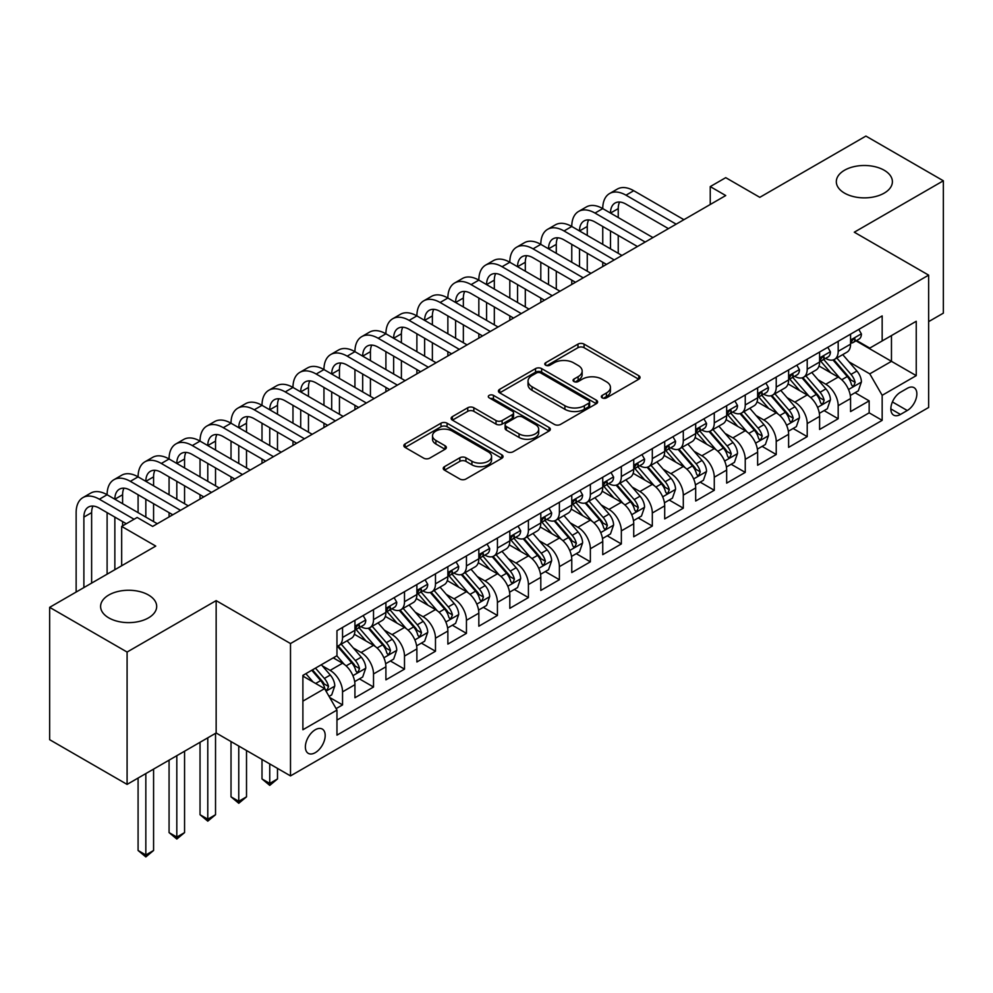 <?xml version="1.0" encoding="UTF-8"?>
<svg xmlns="http://www.w3.org/2000/svg" width="993" height="993" viewBox="0 0 993 993"><rect width="100%" height="100%" fill="white"/><g stroke="black" fill="none" stroke-linecap="round" stroke-linejoin="round"><path stroke-width="1.49" d="M602.217 397.87A3.016 1.738 0 0 0 606.475 397.87L638.784 379.214A4.295 2.482 0 0 0 640.038 377.464A4.295 2.482 0 0 0 638.784 375.702L584.058 344.112A4.295 2.482 0 0 0 577.976 344.112L545.666 362.755A3.016 1.738 0 0 0 544.785 363.984A3.016 1.738 0 0 0 545.666 365.213A3.016 1.738 0 0 0 549.923 365.213L554.106 362.805A13.765 7.944 0 0 1 573.557 362.805L578.125 365.436A13.765 7.944 0 0 1 582.159 371.059A13.765 7.944 0 0 1 578.125 376.67L573.942 379.09A3.016 1.738 0 0 0 573.06 380.319A3.016 1.738 0 0 0 573.942 381.548A3.016 1.738 0 0 0 578.199 381.548L582.382 379.127A13.765 7.944 0 0 1 601.845 379.127L606.4 381.759A13.765 7.944 0 0 1 610.434 387.382A13.765 7.944 0 0 1 606.4 393.005L602.217 395.413A3.016 1.738 0 0 0 601.336 396.641A3.016 1.738 0 0 0 602.217 397.87L602.217 395.413M148.466 594.993A28.04 16.186 0 0 0 117.919 591.493A28.04 16.186 0 0 0 100.603 606.438A28.04 16.186 0 0 0 108.82 617.894A28.04 16.186 0 0 0 139.368 621.395A28.04 16.186 0 0 0 156.683 606.438A28.04 16.186 0 0 0 148.466 594.993M884.18 170.237A28.04 16.186 0 0 0 853.632 166.725A28.04 16.186 0 0 0 836.317 181.682A28.04 16.186 0 0 0 844.534 193.126A28.04 16.186 0 0 0 875.081 196.639A28.04 16.186 0 0 0 892.397 181.682A28.04 16.186 0 0 0 884.18 170.237M315.277 752.657A14.014 8.093 120 0 0 324.438 740.294A14.014 8.093 120 0 0 322.291 729.061A14.014 8.093 120 0 0 315.277 729.756A14.014 8.093 120 0 0 306.129 742.119A14.014 8.093 120 0 0 308.277 753.352A14.014 8.093 120 0 0 315.277 752.657M444.492 466.648A4.295 2.482 0 0 0 443.226 468.398A4.295 2.482 0 0 0 444.492 470.148L459.846 479.023A4.295 2.482 0 0 0 465.928 479.023L501.8 458.307A4.295 2.482 0 0 0 503.066 456.544A4.295 2.482 0 0 0 501.8 454.794L447.073 423.192A4.295 2.482 0 0 0 440.991 423.192L405.107 443.908A4.295 2.482 0 0 0 403.853 445.658A4.295 2.482 0 0 0 405.107 447.421L423.663 458.133A4.295 2.482 0 0 0 429.746 458.133L445.1 449.258A4.295 2.482 0 0 0 446.353 447.508A4.295 2.482 0 0 0 445.1 445.758L435.902 440.445A11.506 6.641 0 0 1 432.526 435.741A11.506 6.641 0 0 1 439.626 429.609A11.506 6.641 0 0 1 452.163 431.049L488.196 451.852A11.506 6.641 0 0 1 491.56 456.544A11.506 6.641 0 0 1 484.46 462.688A11.506 6.641 0 0 1 471.923 461.249L465.928 457.773A4.295 2.482 0 0 0 459.846 457.773L444.492 466.648L444.492 470.148M928.641 321.633L943.35 313.143L943.35 180.788L865.908 136.078L759.806 197.334L725.734 177.66L710.243 186.597L725.734 195.547L152.649 526.414L137.158 517.465L121.667 526.414L121.667 565.762M127.092 652.053L127.092 784.396L216.151 732.983L216.151 600.628L127.092 652.053L49.65 607.344L155.752 546.088L121.667 526.414M216.151 600.628L290.502 643.551L928.641 275.135L928.641 407.478L290.502 775.905L290.502 643.551M943.35 180.788L854.29 232.201L928.641 275.135M554.404 424.421A4.295 2.482 0 0 0 560.486 424.421L596.371 403.704A4.295 2.482 0 0 0 597.625 401.954A4.295 2.482 0 0 0 596.371 400.191L541.632 368.602A4.295 2.482 0 0 0 535.55 368.602L499.678 389.318A4.295 2.482 0 0 0 498.412 391.068A4.295 2.482 0 0 0 499.678 392.818L554.404 424.421M490.393 398.516A3.016 1.738 0 0 1 493.447 398.95L493.447 395.363L549.079 427.499A4.295 2.482 0 0 1 550.345 429.249A4.295 2.482 0 0 1 549.079 431.012L513.207 451.716A4.295 2.482 0 0 1 507.125 451.716L452.398 420.126L452.398 416.613A4.295 2.482 0 0 0 451.132 418.363A4.295 2.482 0 0 0 452.398 420.126M452.398 416.613L467.753 407.751A4.295 2.482 0 0 1 473.835 407.751L496.028 420.56A4.295 2.482 0 0 0 502.11 420.56L512.289 414.677A4.295 2.482 0 0 0 513.555 412.927A4.295 2.482 0 0 0 512.289 411.164L489.189 397.821A3.016 1.738 0 0 1 488.308 396.592A3.016 1.738 0 0 1 490.157 394.991A3.016 1.738 0 0 1 493.447 395.363M127.092 784.396L49.65 739.686L49.65 607.344M336.118 708.617L342.548 704.906L329.688 697.483M322.377 665.893L330.148 670.387A17.526 10.116 60 0 1 342.548 691.848L354.935 684.686L354.935 697.744L373.517 687.019L359.429 678.877M353.347 648.007L361.129 652.5A17.526 10.116 60 0 1 373.517 673.962L385.905 666.8L385.905 679.857L404.499 669.133L390.398 660.99M384.328 630.121L392.111 634.614A17.526 10.116 60 0 1 404.499 656.075L416.886 648.925L416.886 661.971L435.48 651.247L421.38 643.104M415.31 612.234L423.08 616.727A17.526 10.116 60 0 1 435.48 638.189L447.868 631.039L447.868 644.097L466.449 633.36L452.361 625.23M446.279 594.348L454.062 598.841A17.526 10.116 60 0 1 466.449 620.302L478.837 613.153L478.837 626.211L497.431 615.474L483.33 607.344M477.261 576.474L485.043 580.955A17.526 10.116 60 0 1 497.431 602.416L509.819 595.266L509.819 608.324L528.413 597.587L514.312 589.457M508.242 558.587L516.012 563.068A17.526 10.116 60 0 1 528.413 584.542L540.8 577.38L540.8 590.438L559.382 579.713L545.294 571.571M539.211 540.701L546.994 545.194A17.526 10.116 60 0 1 559.382 566.655L571.769 559.493L571.769 572.551L590.363 561.827L576.263 553.684M570.193 522.814L577.976 527.308A17.526 10.116 60 0 1 590.363 548.769L602.751 541.607L602.751 554.665L621.345 543.941L607.244 535.798M601.175 504.928L608.945 509.421A17.526 10.116 60 0 1 621.345 530.883L633.733 523.733L633.733 536.779L652.314 526.054L638.226 517.912M632.144 487.042L639.926 491.535A17.526 10.116 60 0 1 652.314 512.996L664.702 505.847L664.702 518.905L683.296 508.168L669.195 500.025M663.125 469.155L670.908 473.649A17.526 10.116 60 0 1 683.296 495.11L695.683 487.96L695.683 501.018L714.277 490.281L700.177 482.151M694.107 451.281L701.877 455.762A17.526 10.116 60 0 1 714.277 477.223L726.665 470.074L726.665 483.132L745.246 472.395L731.158 464.265M725.076 433.395L732.859 437.876A17.526 10.116 60 0 1 745.246 459.349L757.634 452.187L757.634 465.245L776.228 454.509L762.127 446.378M756.058 415.508L763.84 420.002A17.526 10.116 60 0 1 776.228 441.463L788.616 434.301L788.616 447.359L807.21 436.635L793.109 428.492M787.039 397.622L794.81 402.115A17.526 10.116 60 0 1 807.21 423.577L819.597 416.415L819.597 429.472L838.179 418.748L838.179 405.69A17.526 10.116 -120 0 0 825.791 384.229L818.009 379.736M824.091 410.606L838.179 418.748M354.935 684.686A17.526 10.116 -120 0 0 342.548 663.225L333.251 657.862M385.905 666.8A17.526 10.116 -120 0 0 373.517 645.338L354.364 634.279M416.886 648.925A17.526 10.116 -120 0 0 404.499 627.464L385.334 616.405M447.868 631.039A17.526 10.116 -120 0 0 435.48 609.578L416.315 598.518M478.837 613.153A17.526 10.116 -120 0 0 466.449 591.691L447.297 580.632M509.819 595.266A17.526 10.116 -120 0 0 497.431 573.805L478.266 562.746M540.8 577.38A17.526 10.116 -120 0 0 528.413 555.919L509.248 544.859M571.769 559.493A17.526 10.116 -120 0 0 559.382 538.032L540.229 526.973M602.751 541.607A17.526 10.116 -120 0 0 590.363 520.146L571.198 509.086M633.733 523.733A17.526 10.116 -120 0 0 621.345 502.272L602.18 491.2M664.702 505.847A17.526 10.116 -120 0 0 652.314 484.385L633.162 473.326M695.683 487.96A17.526 10.116 -120 0 0 683.296 466.499L664.131 455.439M726.665 470.074A17.526 10.116 -120 0 0 714.277 448.613L695.112 437.553M757.634 452.187A17.526 10.116 -120 0 0 745.246 430.726L726.094 419.667M788.616 434.301A17.526 10.116 -120 0 0 776.228 412.84L757.063 401.78M819.597 416.415A17.526 10.116 -120 0 0 807.21 394.953L788.045 383.894M907.267 388.337L900.452 392.272A13.579 7.845 120 0 0 891.577 404.238A13.579 7.845 120 0 0 893.65 415.124A13.579 7.845 120 0 0 900.452 414.453L907.267 410.519A13.579 7.845 120 0 0 916.129 398.553A13.579 7.845 120 0 0 914.056 387.667A13.579 7.845 120 0 0 907.267 388.337M302.89 701.145L324.574 688.621L336.962 710.082L336.962 735.13L882.169 420.349L882.169 395.313L869.781 373.852L848.99 361.849M336.962 710.082L302.89 729.756L302.89 675.389L336.962 655.715L336.962 630.679L882.169 315.911L882.169 340.947L916.241 321.273L916.241 375.639L882.169 395.313M360.968 626.645L361.129 626.744A17.526 10.116 60 0 0 369.892 627.613L382.28 620.451A17.526 10.116 -120 0 0 385.905 612.433L385.905 602.416M391.95 608.771L392.111 608.858A17.526 10.116 60 0 0 400.862 609.727L413.262 602.577A17.526 10.116 -120 0 0 416.886 594.546L416.886 584.529M422.919 590.885L423.08 590.972A17.526 10.116 60 0 0 431.843 591.84L444.231 584.691A17.526 10.116 -120 0 0 447.868 576.66L447.868 566.655M453.9 572.998L454.062 573.085A17.526 10.116 60 0 0 462.825 573.954L475.213 566.804A17.526 10.116 -120 0 0 478.837 558.786L478.837 548.769M484.882 555.112L485.043 555.199A17.526 10.116 60 0 0 493.794 556.068L506.194 548.918A17.526 10.116 -120 0 0 509.819 540.9L509.819 530.883M515.851 537.225L516.012 537.325A17.526 10.116 60 0 0 524.776 538.194L537.163 531.032A17.526 10.116 -120 0 0 540.8 523.013L540.8 512.996M546.833 519.339L546.994 519.438A17.526 10.116 60 0 0 555.757 520.307L568.145 513.145A17.526 10.116 -120 0 0 571.769 505.127L571.769 495.11M577.814 501.453L577.976 501.552A17.526 10.116 60 0 0 586.726 502.421L599.127 495.259A17.526 10.116 -120 0 0 602.751 487.24L602.751 477.223M608.783 483.566L608.945 483.665A17.526 10.116 60 0 0 617.708 484.534L630.096 477.385A17.526 10.116 -120 0 0 633.733 469.354L633.733 459.337M639.765 465.692L639.926 465.779A17.526 10.116 60 0 0 648.69 466.648L661.077 459.498A17.526 10.116 -120 0 0 664.702 451.467L664.702 441.463M670.747 447.806L670.908 447.893A17.526 10.116 60 0 0 679.659 448.762L692.059 441.612A17.526 10.116 -120 0 0 695.683 433.593L695.683 423.577M701.716 429.919L701.877 430.006A17.526 10.116 60 0 0 710.64 430.875L723.028 423.726A17.526 10.116 -120 0 0 726.665 415.707L726.665 405.69M732.697 412.033L732.859 412.132A17.526 10.116 60 0 0 741.622 413.001L754.01 405.839A17.526 10.116 -120 0 0 757.634 397.821L757.634 387.804M763.679 394.147L763.84 394.246A17.526 10.116 60 0 0 772.591 395.115L784.991 387.953A17.526 10.116 -120 0 0 788.616 379.934L788.616 369.917M794.648 376.26L794.81 376.359A17.526 10.116 60 0 0 803.573 377.228L815.961 370.066A17.526 10.116 -120 0 0 819.597 362.048L819.597 352.031M336.962 720.099L869.16 412.84L869.16 400.862L850.567 411.586L850.567 398.541A17.526 10.116 -120 0 0 838.179 377.079L819.026 366.007M825.63 358.374L825.791 358.473A17.526 10.116 -120 0 0 834.554 359.342A17.526 10.116 -120 0 0 838.179 351.323L838.179 341.307M834.554 359.342L846.942 352.192A17.526 10.116 -120 0 0 850.567 344.161L850.567 334.144M342.548 627.464L342.548 637.469A17.526 10.116 60 0 1 338.911 645.5A17.526 10.116 60 0 1 336.962 646.207M338.911 645.5L351.299 638.338A17.526 10.116 -120 0 0 354.935 630.319L354.935 620.302M373.517 609.578L373.517 619.595A17.526 10.116 60 0 1 369.892 627.613M404.499 591.691L404.499 601.708A17.526 10.116 60 0 1 400.862 609.727M435.48 573.805L435.48 583.822A17.526 10.116 60 0 1 431.843 591.84M466.449 555.919L466.449 565.936A17.526 10.116 60 0 1 462.825 573.954M497.431 538.032L497.431 548.049A17.526 10.116 60 0 1 493.794 556.068M528.413 520.146L528.413 530.163A17.526 10.116 60 0 1 524.776 538.194M559.382 502.259L559.382 512.276A17.526 10.116 60 0 1 555.757 520.307M590.363 484.385L590.363 494.402A17.526 10.116 60 0 1 586.726 502.421M621.345 466.499L621.345 476.516A17.526 10.116 60 0 1 617.708 484.534M652.314 448.613L652.314 458.629A17.526 10.116 60 0 1 648.69 466.648M683.296 430.726L683.296 440.743A17.526 10.116 60 0 1 679.659 448.762M714.277 412.84L714.277 422.857A17.526 10.116 60 0 1 710.64 430.875M745.246 394.953L745.246 404.97A17.526 10.116 60 0 1 741.622 413.001M776.228 377.067L776.228 387.084A17.526 10.116 60 0 1 772.591 395.115M807.21 359.193L807.21 369.21A17.526 10.116 60 0 1 803.573 377.228M807.21 423.577L807.21 436.635M776.228 441.463L776.228 454.509M745.246 459.349L745.246 472.395M714.277 477.223L714.277 490.281M683.296 495.11L683.296 508.168M652.314 512.996L652.314 526.054M621.345 530.883L621.345 543.941M590.363 548.769L590.363 561.827M559.382 566.655L559.382 579.713M528.413 584.542L528.413 597.587M497.431 602.416L497.431 615.474M466.449 620.302L466.449 633.36M435.48 638.189L435.48 651.247M404.499 656.075L404.499 669.133M373.517 673.962L373.517 687.019M342.548 691.848L342.548 704.906M324.574 688.621L302.89 676.109M869.781 373.852L891.466 361.34L891.466 335.584L916.241 321.273M855.991 340.847L916.241 375.639M856.611 340.5L869.781 348.096L882.169 340.947M216.151 732.983L290.502 775.905M710.243 186.597L710.243 204.484M855.06 392.719L869.16 400.862M869.16 412.84L882.169 420.349M603.421 398.292L606.4 396.579A13.765 7.944 0 0 0 610.434 390.957L610.434 387.382M582.159 371.059L582.159 374.634A13.765 7.944 0 0 1 578.125 380.245L575.146 381.97M638.722 379.252L584.058 347.687A4.295 2.482 0 0 0 577.976 347.687L546.87 365.647M596.309 403.741L541.632 372.176A4.295 2.482 0 0 0 535.55 372.176L499.727 392.856M588.762 403.183A3.016 1.738 0 0 0 589.643 401.954A3.016 1.738 0 0 0 588.762 400.725L540.726 372.983A3.016 1.738 0 0 0 536.468 372.983L532.062 375.528A13.765 7.944 0 0 0 528.028 381.151A13.765 7.944 0 0 0 532.062 386.761L564.893 405.727A13.765 7.944 0 0 0 584.356 405.727L588.762 403.183L588.762 406.758A3.016 1.738 0 0 0 589.643 405.529L589.643 401.954M528.028 381.151L528.028 384.725A13.765 7.944 0 0 0 532.062 390.348L532.062 386.761M588.762 406.758L584.356 409.302A13.765 7.944 0 0 1 564.893 409.302L532.062 390.348M452.448 420.151L467.753 411.325L467.753 407.751M513.555 412.927L513.555 416.501A4.295 2.482 0 0 1 512.289 418.252L502.11 424.135A4.295 2.482 0 0 1 496.028 424.135L473.835 411.325A4.295 2.482 0 0 0 467.753 411.325M493.447 398.95L549.03 431.036M519.054 433.854A11.506 6.641 0 0 0 531.59 435.294A11.506 6.641 0 0 0 538.69 429.162A11.506 6.641 0 0 0 535.326 424.47L522.628 417.134A4.295 2.482 0 0 0 516.546 417.134L506.368 423.018A4.295 2.482 0 0 0 505.102 424.768A4.295 2.482 0 0 0 506.368 426.531L519.054 433.854L519.054 437.441A11.506 6.641 0 0 0 531.59 438.881A11.506 6.641 0 0 0 538.69 432.737L538.69 429.162M505.102 424.768L505.102 428.355A4.295 2.482 0 0 0 506.368 430.106L506.368 426.531M519.054 437.441L506.368 430.106M491.56 456.544L491.56 460.131A11.506 6.641 0 0 1 484.46 466.263A11.506 6.641 0 0 1 471.923 464.823L465.928 461.36A4.295 2.482 0 0 0 459.846 461.36L444.541 470.185M432.526 435.741L432.526 439.328A11.506 6.641 0 0 0 435.902 444.02L435.902 440.445M445.038 449.295L435.902 444.02M501.8 454.794L501.8 458.307L447.073 426.767A4.295 2.482 0 0 0 440.991 426.767L405.169 447.458M850.306 395.462L858.312 390.845L861.415 381.908A11.606 6.703 -120 0 0 856.897 370.997L842.734 354.613M839.904 378.209L823.731 359.478M830.694 372.747L821.31 361.886A27.816 16.062 -120 0 0 820.441 360.918M832.978 359.975L847.29 376.546A11.606 6.703 60 0 1 851.423 384.539L852.267 385.917L853.843 385.694L855.147 382.392A11.606 6.703 -120 0 0 851.001 374.398L836.851 358.014M833.81 359.702L849.201 377.514A5.908 3.413 60 0 1 850.691 379.822L855.147 382.392M858.784 329.415L861.415 333.971A11.606 6.703 60 0 1 859.007 339.109L853.124 342.511A11.606 6.703 -120 0 0 855.147 339.829L854.899 338.799M76.138 592.051L76.138 512.636A32.856 18.966 60 0 1 82.94 497.592L90.686 493.124A32.856 18.966 60 0 1 107.107 494.75A32.856 18.966 60 0 1 113.922 479.718L121.667 475.237A32.856 18.966 60 0 1 138.089 476.863A32.856 18.966 60 0 1 144.891 461.832L152.637 457.363A32.856 18.966 60 0 1 169.071 458.989A32.856 18.966 60 0 1 175.873 443.945L183.618 439.477A32.856 18.966 60 0 1 200.04 441.103A32.856 18.966 60 0 1 206.854 426.059L214.6 421.591A32.856 18.966 60 0 1 231.021 423.217A32.856 18.966 60 0 1 237.823 408.173L245.569 403.704A32.856 18.966 60 0 1 262.003 405.33A32.856 18.966 60 0 1 268.805 390.286L276.55 385.818A32.856 18.966 60 0 1 292.972 387.444A32.856 18.966 60 0 1 299.787 372.4L307.532 367.931A32.856 18.966 60 0 1 323.954 369.557A32.856 18.966 60 0 1 330.756 354.526L338.501 350.045A32.856 18.966 60 0 1 354.935 351.671A32.856 18.966 60 0 1 361.737 336.639L369.483 332.159A32.856 18.966 60 0 1 385.905 333.797A32.856 18.966 60 0 1 392.719 318.753L400.464 314.284A32.856 18.966 60 0 1 416.886 315.911A32.856 18.966 60 0 1 423.688 300.867L431.434 296.398A32.856 18.966 60 0 1 447.868 298.024A32.856 18.966 60 0 1 454.67 282.98L462.415 278.512A32.856 18.966 60 0 1 478.837 280.138A32.856 18.966 60 0 1 485.651 265.094L493.397 260.625A32.856 18.966 60 0 1 509.819 262.251A32.856 18.966 60 0 1 516.621 247.207L524.366 242.739A32.856 18.966 60 0 1 540.8 244.365A32.856 18.966 60 0 1 547.602 229.333L555.348 224.852A32.856 18.966 60 0 1 571.769 226.478A32.856 18.966 60 0 1 578.584 211.447L586.329 206.966A32.856 18.966 60 0 1 602.751 208.604A32.856 18.966 60 0 1 609.553 193.561L617.298 189.092A32.856 18.966 60 0 1 633.733 190.718L683.916 219.689M609.553 193.561A32.856 18.966 60 0 1 625.987 195.187L676.171 224.157M850.964 343.044L851.001 343.044A11.606 6.703 -120 0 0 853.124 342.511M853.645 338.961L855.147 339.829C854.414 338.079 853.173 338.799 851.423 341.977A11.606 6.703 60 0 1 850.567 343.628M668.426 228.626L625.987 204.124A21.908 12.648 -120 0 0 615.039 203.044A21.908 12.648 -120 0 0 610.496 213.073L618.242 208.604L618.242 217.541M619.607 202.038A21.908 12.648 -120 0 0 618.242 208.604M610.496 230.959L610.496 248.846M618.242 235.428L618.242 253.314M602.751 266.546L602.751 262.251M602.751 244.365L602.751 226.478M819.337 413.349L827.343 408.731L830.433 399.782A11.606 6.703 -120 0 0 825.915 388.884L811.765 372.499M808.923 396.095L792.749 377.365M799.725 390.634L790.329 379.773A27.816 16.062 -120 0 0 789.472 378.805M801.996 377.861L816.308 394.432A11.606 6.703 60 0 1 820.454 402.426L821.298 403.803L822.862 403.58L824.165 400.278A11.606 6.703 -120 0 0 820.032 392.285L805.882 375.9M802.84 377.588L818.22 395.4A5.908 3.413 60 0 1 819.709 397.709L824.165 400.278M788.355 431.235L796.361 426.618L799.464 417.668A11.606 6.703 -120 0 0 794.934 406.77L780.783 390.386M777.953 413.982L761.768 395.251M768.743 408.52L759.36 397.647A27.816 16.062 -120 0 0 758.491 396.679M771.015 395.735L785.339 412.318A11.606 6.703 60 0 1 789.472 420.312L790.316 421.69L791.893 421.466L793.196 418.165A11.606 6.703 -120 0 0 789.05 410.171L774.9 393.787M771.859 395.475L787.238 413.274A5.908 3.413 60 0 1 788.727 415.595L793.196 418.165M757.374 449.121L765.38 444.504L768.483 435.555A11.606 6.703 -120 0 0 763.965 424.656L749.802 408.272M746.972 431.856L730.798 413.138M737.762 426.407L728.378 415.533A27.816 16.062 -120 0 0 727.509 414.565M740.046 413.622L754.357 430.205A11.606 6.703 60 0 1 758.491 438.198L759.335 439.576L760.911 439.353L762.214 436.051A11.606 6.703 -120 0 0 758.069 428.057L743.918 411.661M740.877 413.349L756.269 431.161A5.908 3.413 60 0 1 757.758 433.482L762.214 436.051M726.404 467.008L734.41 462.378L737.501 453.441A11.606 6.703 -120 0 0 732.983 442.543L718.833 426.158M715.99 449.742L699.817 431.012M706.793 444.293L697.396 433.42A27.816 16.062 -120 0 0 696.54 432.451M709.064 431.508L723.376 448.079A11.606 6.703 60 0 1 727.521 456.085L728.365 457.463L729.929 457.239L731.233 453.938A11.606 6.703 -120 0 0 727.099 445.944L712.949 429.547M709.908 431.235L725.287 449.047A5.908 3.413 60 0 1 726.777 451.368L731.233 453.938M827.802 347.289L830.433 351.857A11.606 6.703 60 0 1 828.038 356.996L822.142 360.385A11.606 6.703 -120 0 0 824.165 357.716L823.929 356.686M578.584 211.447A32.856 18.966 60 0 1 595.006 213.073L602.751 208.604L652.935 237.575M595.006 213.073L645.189 242.044M819.982 360.931L820.032 360.931A11.606 6.703 -120 0 0 822.142 360.385M822.676 356.847L824.165 357.716C823.433 355.966 822.204 356.686 820.454 359.863A11.606 6.703 60 0 1 819.597 361.514M637.444 246.512L595.006 222.01A21.908 12.648 -120 0 0 584.058 220.93A21.908 12.648 -120 0 0 579.515 230.959L587.26 226.478L587.26 235.428M588.638 219.912A21.908 12.648 -120 0 0 587.26 226.478M579.515 248.846L579.515 266.72M587.26 253.314L587.26 271.201M571.769 284.432L571.769 280.138M571.769 262.251L571.769 244.365M796.82 365.176L799.464 369.744A11.606 6.703 60 0 1 797.056 374.87L791.173 378.271A11.606 6.703 -120 0 0 793.196 375.602L792.948 374.572M547.602 229.333A32.856 18.966 60 0 1 564.036 230.959L571.769 226.478L621.953 255.462M564.036 230.959L614.22 259.93M789.001 378.817L789.05 378.817A11.606 6.703 -120 0 0 791.173 378.271M791.694 374.733L793.196 375.602C792.464 373.852 791.222 374.572 789.472 377.75A11.606 6.703 60 0 1 788.616 379.4M606.475 264.399L564.036 239.896A21.908 12.648 -120 0 0 553.076 238.816A21.908 12.648 -120 0 0 548.546 248.846L556.291 244.365L556.291 253.314M557.656 237.799A21.908 12.648 -120 0 0 556.291 244.365M548.546 266.72L548.546 284.606M556.291 271.201L556.291 289.075M540.8 302.319L540.8 298.024M540.8 280.138L540.8 262.251M765.851 383.062L768.483 387.63A11.606 6.703 60 0 1 766.075 392.756L760.191 396.157A11.606 6.703 -120 0 0 762.214 393.489L761.966 392.458M516.621 247.207A32.856 18.966 60 0 1 533.055 248.846L540.8 244.365L590.984 273.336M533.055 248.846L583.239 277.817M758.031 396.704L758.069 396.704A11.606 6.703 -120 0 0 760.191 396.157M760.712 392.62L762.214 393.489C761.482 391.739 760.241 392.446 758.491 395.636A11.606 6.703 60 0 1 757.634 397.287M575.493 282.285L533.055 257.783A21.908 12.648 -120 0 0 522.107 256.703A21.908 12.648 -120 0 0 517.564 266.72L525.309 262.251L525.309 271.201M526.675 255.685A21.908 12.648 -120 0 0 525.309 262.251M517.564 284.606L517.564 302.493M525.309 289.075L525.309 306.961M509.819 320.205L509.819 315.911M509.819 298.024L509.819 280.138M734.87 400.949L737.501 405.504A11.606 6.703 60 0 1 735.105 410.643L729.21 414.044A11.606 6.703 -120 0 0 731.233 411.375L730.997 410.345M485.651 265.094A32.856 18.966 60 0 1 502.073 266.72L509.819 262.251L560.002 291.222M502.073 266.72L552.257 295.703M727.05 414.59L727.099 414.59A11.606 6.703 -120 0 0 729.21 414.044M729.731 410.506L731.233 411.375C730.5 409.625 729.272 410.332 727.521 413.51A11.606 6.703 60 0 1 726.665 415.173M544.512 300.171L502.073 275.669A21.908 12.648 -120 0 0 491.125 274.577A21.908 12.648 -120 0 0 486.582 284.606L494.328 280.138L494.328 289.075M495.706 273.572A21.908 12.648 -120 0 0 494.328 280.138M486.582 302.493L486.582 320.379M494.328 306.961L494.328 324.848M478.837 338.079L478.837 333.797M478.837 315.911L478.837 298.024M695.423 484.894L703.429 480.264L706.532 471.327A11.606 6.703 -120 0 0 702.001 460.429L687.851 444.032M685.021 467.629L668.835 448.898M675.811 462.179L666.427 451.306A27.816 16.062 -120 0 0 665.558 450.338M678.082 449.395L692.406 465.965A11.606 6.703 60 0 1 696.54 473.971L697.384 475.337L698.96 475.126L700.264 471.824A11.606 6.703 -120 0 0 696.118 463.818L681.968 447.433M678.927 449.121L694.306 466.933A5.908 3.413 60 0 1 695.795 469.242L700.264 471.824M703.888 418.835L706.532 423.39A11.606 6.703 60 0 1 704.124 428.529L698.24 431.93A11.606 6.703 -120 0 0 700.264 429.249L700.015 428.219M454.67 282.98A32.856 18.966 60 0 1 471.104 284.606L478.837 280.138L529.021 309.108M471.104 284.606L521.288 313.577M696.068 432.476L696.118 432.476A11.606 6.703 -120 0 0 698.24 431.93M698.762 428.393L700.264 429.249C699.531 427.511 698.29 428.219 696.54 431.396A11.606 6.703 60 0 1 695.683 433.047M513.542 318.058L471.104 293.556A21.908 12.648 -120 0 0 460.144 292.463A21.908 12.648 -120 0 0 455.613 302.493L463.359 298.024L463.359 306.961M464.724 291.458A21.908 12.648 -120 0 0 463.359 298.024M455.613 320.379L455.613 338.265M463.359 324.848L463.359 342.734M447.868 355.966L447.868 351.671M447.868 333.797L447.868 315.911M664.441 502.781L672.447 498.151L675.55 489.214A11.606 6.703 -120 0 0 671.032 478.316L656.87 461.919M654.039 485.515L637.866 466.784M644.829 480.066L635.446 469.192A27.816 16.062 -120 0 0 634.577 468.224M647.113 467.281L661.425 483.852A11.606 6.703 60 0 1 665.558 491.845L666.402 493.223L667.979 493.012L669.282 489.71A11.606 6.703 -120 0 0 665.136 481.704L650.986 465.32M647.945 467.008L663.336 484.82A5.908 3.413 60 0 1 664.826 487.129L669.282 489.71M672.919 436.721L675.55 441.277A11.606 6.703 60 0 1 673.142 446.416L667.259 449.817A11.606 6.703 -120 0 0 669.282 447.135L669.034 446.105M423.688 300.867A32.856 18.966 60 0 1 440.122 302.493L447.868 298.024L498.052 326.995M440.122 302.493L490.306 331.463M665.099 450.363L665.136 450.363A11.606 6.703 -120 0 0 667.259 449.817M667.78 446.279L669.282 447.135C668.55 445.385 667.308 446.105 665.558 449.283A11.606 6.703 60 0 1 664.702 450.934M482.561 335.932L440.122 311.442A21.908 12.648 -120 0 0 429.175 310.35A21.908 12.648 -120 0 0 424.632 320.379L432.377 315.911L432.377 324.848M433.742 309.344A21.908 12.648 -120 0 0 432.377 315.911M424.632 338.265L424.632 356.152M432.377 342.734L432.377 360.62M416.886 373.852L416.886 369.557M416.886 351.671L416.886 333.797M633.472 520.655L641.478 516.037L644.569 507.1A11.606 6.703 -120 0 0 640.051 496.19L625.9 479.805M623.058 503.401L606.884 484.671M613.86 497.94L604.464 487.079A27.816 16.062 -120 0 0 603.607 486.111M616.132 485.167L630.443 501.738A11.606 6.703 60 0 1 634.589 509.732L635.433 511.11L636.997 510.886L638.3 507.584A11.606 6.703 -120 0 0 634.167 499.591L620.017 483.206M616.976 484.894L632.355 502.706A5.908 3.413 60 0 1 633.844 505.015L638.3 507.584M641.937 454.608L644.569 459.163A11.606 6.703 60 0 1 642.173 464.302L636.277 467.703A11.606 6.703 -120 0 0 638.3 465.022L638.065 463.992M392.719 318.753A32.856 18.966 60 0 1 409.141 320.379L416.886 315.911L467.07 344.881M409.141 320.379L459.325 349.35M634.117 468.237L634.167 468.237A11.606 6.703 -120 0 0 636.277 467.703M636.798 464.153L638.3 465.022C637.568 463.272 636.339 463.992 634.589 467.169A11.606 6.703 60 0 1 633.733 468.82M451.579 353.818L409.141 329.316A21.908 12.648 -120 0 0 398.193 328.236A21.908 12.648 -120 0 0 393.65 338.265L401.395 333.797L401.395 342.734M402.773 327.231A21.908 12.648 -120 0 0 401.395 333.797M393.65 356.152L393.65 374.038M401.395 360.62L401.395 378.507M385.905 391.739L385.905 387.444M385.905 369.557L385.905 351.671M602.49 538.541L610.496 533.924L613.6 524.974A11.606 6.703 -120 0 0 609.069 514.076L594.919 497.692M592.089 521.288L575.903 502.557M582.879 515.826L573.495 504.965A27.816 16.062 -120 0 0 572.626 503.997M585.15 503.054L599.474 519.624A11.606 6.703 60 0 1 603.607 527.618L604.452 528.996L606.028 528.773L607.331 525.471A11.606 6.703 -120 0 0 603.185 517.477L589.035 501.093M585.994 502.781L601.373 520.593A5.908 3.413 60 0 1 602.863 522.901L607.331 525.471M610.956 472.482L613.6 477.05A11.606 6.703 60 0 1 611.191 482.188L605.308 485.577A11.606 6.703 -120 0 0 607.331 482.908L607.083 481.878M361.737 336.639A32.856 18.966 60 0 1 378.172 338.265L385.905 333.797L436.088 362.768M378.172 338.265L428.355 367.236M603.136 486.123L603.185 486.123A11.606 6.703 -120 0 0 605.308 485.577M605.829 482.039L607.331 482.908C606.599 481.158 605.358 481.878 603.607 485.056A11.606 6.703 60 0 1 602.751 486.707M420.61 371.705L378.172 347.202A21.908 12.648 -120 0 0 367.211 346.123A21.908 12.648 -120 0 0 362.681 356.152L370.426 351.671L370.426 360.62M371.792 345.105A21.908 12.648 -120 0 0 370.426 351.671M362.681 374.038L362.681 391.912M370.426 378.507L370.426 396.393M354.935 409.625L354.935 405.33M354.935 387.444L354.935 369.557M571.509 556.428L579.515 551.81L582.618 542.861A11.606 6.703 -120 0 0 578.1 531.963L563.937 515.578M561.107 539.174L544.934 520.444M551.897 533.713L542.513 522.839A27.816 16.062 -120 0 0 541.644 521.871M554.181 520.928L568.492 537.511A11.606 6.703 60 0 1 572.626 545.505L573.47 546.882L575.046 546.659L576.35 543.357A11.606 6.703 -120 0 0 572.204 535.364L558.054 518.979M555.013 520.667L570.404 538.467A5.908 3.413 60 0 1 571.894 540.788L576.35 543.357M579.986 490.368L582.618 494.936A11.606 6.703 60 0 1 580.21 500.075L574.326 503.463A11.606 6.703 -120 0 0 576.35 500.795L576.101 499.764M330.756 354.526A32.856 18.966 60 0 1 347.19 356.152L354.935 351.671L405.119 380.654M347.19 356.152L397.374 385.123M572.167 504.01L572.204 504.01A11.606 6.703 -120 0 0 574.326 503.463M574.848 499.926L576.35 500.795C575.617 499.045 574.376 499.764 572.626 502.942A11.606 6.703 60 0 1 571.769 504.593M389.628 389.591L347.19 365.089A21.908 12.648 -120 0 0 336.242 364.009A21.908 12.648 -120 0 0 331.699 374.038L339.445 369.557L339.445 378.507M340.81 362.991A21.908 12.648 -120 0 0 339.445 369.557M331.699 391.912L331.699 409.799M339.445 396.393L339.445 414.267M323.954 427.511L323.954 423.217M323.954 405.33L323.954 387.444M540.54 574.314L548.546 569.697L551.636 560.747A11.606 6.703 -120 0 0 547.118 549.849L532.968 533.464M530.125 557.048L513.952 538.33M520.928 551.599L511.532 540.726A27.816 16.062 -120 0 0 510.675 539.758M523.199 538.814L537.511 555.397A11.606 6.703 60 0 1 541.657 563.391L542.501 564.769L544.065 564.545L545.368 561.244A11.606 6.703 -120 0 0 541.235 553.25L527.084 536.865M524.043 538.541L539.422 556.353A5.908 3.413 60 0 1 540.912 558.674L545.368 561.244M549.005 508.255L551.636 512.822A11.606 6.703 60 0 1 549.241 517.949L543.345 521.35A11.606 6.703 -120 0 0 545.368 518.681L545.132 517.651M299.787 372.4A32.856 18.966 60 0 1 316.208 374.038L323.954 369.557L374.138 398.528M316.208 374.038L366.392 403.009M541.185 521.896L541.235 521.896A11.606 6.703 -120 0 0 543.345 521.35M543.866 517.812L545.368 518.681C544.636 516.931 543.407 517.638 541.657 520.828A11.606 6.703 60 0 1 540.8 522.479M358.647 407.478L316.208 382.975A21.908 12.648 -120 0 0 305.261 381.895A21.908 12.648 -120 0 0 300.718 391.912L308.463 387.444L308.463 396.393M309.841 380.878A21.908 12.648 -120 0 0 308.463 387.444M300.718 409.799L300.718 427.685M308.463 414.267L308.463 432.154M292.972 445.398L292.972 441.103M292.972 423.217L292.972 405.33M509.558 592.2L517.564 587.571L520.667 578.634A11.606 6.703 -120 0 0 516.137 567.735L501.986 551.351M499.156 574.935L482.97 556.204M489.946 569.486L480.562 558.612A27.816 16.062 -120 0 0 479.693 557.644M492.218 556.701L506.542 573.271A11.606 6.703 60 0 1 510.675 581.277L511.519 582.655L513.096 582.432L514.399 579.13A11.606 6.703 -120 0 0 510.253 571.136L496.103 554.739M493.062 556.428L508.441 574.239A5.908 3.413 60 0 1 509.93 576.561L514.399 579.13M518.023 526.141L520.667 530.696A11.606 6.703 60 0 1 518.259 535.835L512.376 539.236A11.606 6.703 -120 0 0 514.399 536.568L514.151 535.537M268.805 390.286A32.856 18.966 60 0 1 285.239 391.912L292.972 387.444L343.156 416.415M285.239 391.912L335.423 420.895M510.203 539.782L510.253 539.782A11.606 6.703 -120 0 0 512.376 539.236M512.897 535.699L514.399 536.568C513.666 534.817 512.425 535.525 510.675 538.702A11.606 6.703 60 0 1 509.819 540.366M327.678 425.364L285.239 400.862A21.908 12.648 -120 0 0 274.279 399.769A21.908 12.648 -120 0 0 269.748 409.799L277.494 405.33L277.494 414.267M278.859 398.764A21.908 12.648 -120 0 0 277.494 405.33M269.748 427.685L269.748 445.572M277.494 432.154L277.494 450.04M262.003 463.272L262.003 458.989M262.003 441.103L262.003 423.217M478.576 610.087L486.582 605.457L489.686 596.52A11.606 6.703 -120 0 0 485.167 585.622L471.005 569.225M468.175 592.821L452.001 574.091M458.965 587.372L449.581 576.499A27.816 16.062 -120 0 0 448.712 575.53M461.249 574.587L475.56 591.158A11.606 6.703 60 0 1 479.693 599.164L480.538 600.542L482.114 600.318L483.417 597.016A11.606 6.703 -120 0 0 479.271 589.01L465.121 572.626M462.08 574.314L477.472 592.126A5.908 3.413 60 0 1 478.961 594.435L483.417 597.016M487.054 544.027L489.686 548.583A11.606 6.703 60 0 1 487.278 553.722L481.394 557.123A11.606 6.703 -120 0 0 483.417 554.442L483.169 553.411M237.823 408.173A32.856 18.966 60 0 1 254.258 409.799L262.003 405.33L312.187 434.301M254.258 409.799L304.441 438.769M479.234 557.669L479.271 557.669A11.606 6.703 -120 0 0 481.394 557.123M481.915 553.585L483.417 554.442C482.685 552.704 481.444 553.411 479.693 556.589A11.606 6.703 60 0 1 478.837 558.24M296.696 443.25L254.258 418.748A21.908 12.648 -120 0 0 243.31 417.656A21.908 12.648 -120 0 0 238.767 427.685L246.512 423.217L246.512 432.154M247.878 416.65A21.908 12.648 -120 0 0 246.512 423.217M238.767 445.572L238.767 463.458M246.512 450.04L246.512 467.926M231.021 481.158L231.021 476.863M231.021 458.989L231.021 441.103M447.607 627.973L455.613 623.343L458.704 614.406A11.606 6.703 -120 0 0 454.186 603.508L440.036 587.111M437.193 610.707L421.02 591.977M427.995 605.258L418.599 594.385A27.816 16.062 -120 0 0 417.743 593.417M430.267 592.473L444.579 609.044A11.606 6.703 60 0 1 448.724 617.038L449.568 618.416L451.132 618.205L452.436 614.903A11.606 6.703 -120 0 0 448.302 606.897L434.152 590.512M431.111 592.2L446.49 610.012A5.908 3.413 60 0 1 447.98 612.321L452.436 614.903M269.748 763.915L269.748 783.415L277.494 778.946L277.494 768.396M277.494 778.946L269.748 785.389L262.003 778.946L262.003 759.446M262.003 778.946L269.748 783.415L269.748 785.389M456.072 561.914L458.704 566.469A11.606 6.703 60 0 1 456.308 571.608L450.412 575.009A11.606 6.703 -120 0 0 452.436 572.328L452.2 571.298M206.854 426.059A32.856 18.966 60 0 1 223.276 427.685L231.021 423.217L281.205 452.187M223.276 427.685L273.46 456.656M448.253 575.555L448.302 575.555A11.606 6.703 -120 0 0 450.412 575.009M450.934 571.471L452.436 572.328C451.703 570.578 450.474 571.298 448.724 574.475A11.606 6.703 60 0 1 447.868 576.126M265.714 461.137L223.276 436.635A21.908 12.648 -120 0 0 212.328 435.542A21.908 12.648 -120 0 0 207.785 445.572L215.531 441.103L215.531 450.04M216.908 434.537A21.908 12.648 -120 0 0 215.531 441.103M207.785 463.458L207.785 481.344M215.531 467.926L215.531 485.813M200.04 499.045L200.04 494.75M200.04 476.863L200.04 458.989M416.626 645.847L424.632 641.23L427.735 632.293A11.606 6.703 -120 0 0 423.204 621.382L409.054 604.998M406.224 628.594L390.038 609.863M397.014 623.132L387.63 612.271A27.816 16.062 -120 0 0 386.761 611.303M399.285 610.36L413.609 626.931A11.606 6.703 60 0 1 417.743 634.924L418.587 636.302L420.163 636.079L421.466 632.777A11.606 6.703 -120 0 0 417.321 624.783L403.17 608.399M400.129 610.087L415.508 627.899A5.908 3.413 60 0 1 416.998 630.207L421.466 632.777M238.767 746.041L238.767 801.301L246.512 796.833L246.512 750.509M246.512 796.833L238.767 803.275L231.021 796.833L231.021 741.56M231.021 796.833L238.767 801.301L238.767 803.275M425.091 579.8L427.735 584.356A11.606 6.703 60 0 1 425.327 589.494L419.443 592.895A11.606 6.703 -120 0 0 421.466 590.214L421.218 589.184M175.873 443.945A32.856 18.966 60 0 1 192.307 445.572L200.04 441.103L250.224 470.074M192.307 445.572L242.491 474.542M417.271 593.429L417.321 593.429A11.606 6.703 -120 0 0 419.443 592.895M419.965 589.346L421.466 590.214C420.734 588.464 419.493 589.184 417.743 592.362A11.606 6.703 60 0 1 416.886 594.013M234.745 479.011L192.307 454.509A21.908 12.648 -120 0 0 181.347 453.429A21.908 12.648 -120 0 0 176.816 463.458L184.561 458.989L184.561 467.926M185.927 452.423A21.908 12.648 -120 0 0 184.561 458.989M176.816 481.344L176.816 499.231M184.561 485.813L184.561 503.699M169.071 516.931L169.071 512.636M169.071 494.75L169.071 476.863M385.644 663.734L393.65 659.116L396.753 650.167A11.606 6.703 -120 0 0 392.235 639.269L378.072 622.884M375.242 646.48L359.069 627.75M366.032 641.019L356.648 630.158A27.816 16.062 -120 0 0 355.779 629.19M368.316 628.246L382.628 644.817A11.606 6.703 60 0 1 386.761 652.811L387.605 654.188L389.182 653.965L390.485 650.663A11.606 6.703 -120 0 0 386.339 642.67L372.189 626.285M369.148 627.973L384.539 645.785A5.908 3.413 60 0 1 386.029 648.094L390.485 650.663M207.785 737.811L207.785 819.188L215.531 814.719L215.531 733.343M215.531 814.719L207.785 821.149L200.04 814.719L200.04 742.28M200.04 814.719L207.785 819.188L207.785 821.149M394.122 597.674L396.753 602.242A11.606 6.703 60 0 1 394.345 607.381L388.462 610.769A11.606 6.703 -120 0 0 390.485 608.101L390.237 607.071M144.891 461.832A32.856 18.966 60 0 1 161.325 463.458L169.071 458.989L219.254 487.96M161.325 463.458L211.509 492.429M386.302 611.316L386.339 611.316A11.606 6.703 -120 0 0 388.462 610.769M388.983 607.232L390.485 608.101C389.752 606.351 388.511 607.071 386.761 610.248A11.606 6.703 60 0 1 385.905 611.899M203.764 496.897L161.325 472.395A21.908 12.648 -120 0 0 150.377 471.315A21.908 12.648 -120 0 0 145.834 481.344L153.58 476.876L153.58 485.813M154.945 470.297A21.908 12.648 -120 0 0 153.58 476.876M145.834 499.231L145.834 517.105M153.58 503.699L153.58 521.586M138.089 512.636L138.089 494.75M354.675 681.62L362.681 677.003L365.772 668.053A11.606 6.703 -120 0 0 361.253 657.155L347.103 640.77M344.261 664.367L336.85 655.777M335.063 658.905L333.859 657.515M337.335 646.12L351.646 662.703A11.606 6.703 60 0 1 355.792 670.697L356.636 672.075L358.2 671.851L359.503 668.55A11.606 6.703 -120 0 0 355.37 660.556L341.22 644.172M338.179 645.86L353.558 663.659A5.908 3.413 60 0 1 355.047 665.98L359.503 668.55M176.816 755.698L176.816 837.074L184.561 832.606L184.561 751.217M184.561 832.606L176.816 839.035L169.071 832.606L169.071 760.166M169.071 832.606L176.816 837.074L176.816 839.035M363.14 615.561L365.772 620.129A11.606 6.703 60 0 1 363.376 625.267L357.48 628.656A11.606 6.703 -120 0 0 359.503 625.987L359.267 624.957M113.922 479.718A32.856 18.966 60 0 1 130.344 481.344L138.089 476.863L188.273 505.847M130.344 481.344L180.527 510.315M355.32 629.202L355.37 629.202A11.606 6.703 -120 0 0 357.48 628.656M358.001 625.118L359.503 625.987C358.771 624.237 357.542 624.957 355.792 628.135A11.606 6.703 60 0 1 354.935 629.785M172.782 514.784L130.344 490.281A21.908 12.648 -120 0 0 119.396 489.201A21.908 12.648 -120 0 0 114.853 499.231L122.598 494.75L122.598 503.699M123.976 488.184A21.908 12.648 -120 0 0 122.598 494.75M114.853 517.105L114.853 569.697M122.598 521.586L122.598 525.868M107.107 574.165L107.107 512.636M329.068 696.403L331.699 694.889L334.79 685.94A11.606 6.703 -120 0 0 330.272 675.041L321.36 664.727M313.043 681.968L305.881 673.664M304.081 676.792L302.89 675.414M311.765 670.263L320.677 680.59A11.606 6.703 60 0 1 324.81 688.583L325.654 689.961L327.231 689.738L328.534 686.436A11.606 6.703 -120 0 0 324.388 678.442L315.476 668.128M312.485 669.853L322.576 681.546A5.908 3.413 60 0 1 324.066 683.867L328.534 686.436M145.834 773.572L145.834 854.961L153.58 850.48L153.58 769.103M153.58 850.48L145.834 856.922L138.089 850.48L138.089 778.053M138.089 850.48L145.834 854.961L145.834 856.922M82.94 497.592A32.856 18.966 60 0 1 99.374 499.231L107.107 494.75L157.291 523.733M99.374 499.231L134.067 519.252M126.322 523.733L99.374 508.168A21.908 12.648 -120 0 0 88.414 507.088A21.908 12.648 -120 0 0 83.884 517.105L83.884 587.571M92.994 506.07A21.908 12.648 -120 0 0 91.629 512.636L91.629 583.102M330.148 670.387L342.548 663.225M361.129 652.5L373.517 645.338M392.111 634.614L404.499 627.464M423.08 616.727L435.48 609.578M454.062 598.841L466.449 591.691M485.043 580.955L497.431 573.805M516.012 563.068L528.413 555.919M546.994 545.194L559.382 538.032M577.976 527.308L590.363 520.146M608.945 509.421L621.345 502.272M639.926 491.535L652.314 484.385M670.908 473.649L683.296 466.499M701.877 455.762L714.277 448.613M732.859 437.876L745.246 430.726M763.84 420.002L776.228 412.84M794.81 402.115L807.21 394.953M825.791 384.229L838.179 377.079M838.179 351.323L850.567 344.161M342.548 637.469L354.935 630.319M373.517 619.595L385.905 612.433M404.499 601.708L416.886 594.546M435.48 583.822L447.868 576.66M466.449 565.936L478.837 558.786M497.431 548.049L509.819 540.9M528.413 530.163L540.8 523.013M559.382 512.276L571.769 505.127M590.363 494.402L602.751 487.24M621.345 476.516L633.733 469.354M652.314 458.629L664.702 451.467M683.296 440.743L695.683 433.593M714.277 422.857L726.665 415.707M745.246 404.97L757.634 397.821M776.228 387.084L788.616 379.934M807.21 369.21L819.597 362.048M838.179 405.69L850.567 398.541M892.409 401.942L907.267 410.519M890.845 408.905L900.452 414.453M606.4 396.579L606.4 393.005M573.942 381.548L573.942 379.09M578.125 380.245L578.125 376.67M545.666 365.213L545.666 362.755M577.976 347.687L577.976 344.112M584.058 347.687L584.058 344.112M638.784 379.214L638.784 375.702M499.678 392.818L499.678 389.318M535.55 372.176L535.55 368.602M541.632 372.176L541.632 368.602M596.371 403.704L596.371 400.191M564.893 409.302L564.893 405.727M584.356 409.302L584.356 405.727M473.835 411.325L473.835 407.751M496.028 424.135L496.028 420.56M502.11 424.135L502.11 420.56M512.289 418.252L512.289 414.677M549.079 431.012L549.079 427.499M459.846 461.36L459.846 457.773M465.928 461.36L465.928 457.773M471.923 464.823L471.923 461.249M445.1 449.258L445.1 445.758M405.107 447.421L405.107 443.908M440.991 426.767L440.991 423.192M447.073 426.767L447.073 423.192M848.543 389.517L861.341 382.131M851.001 374.398L856.897 370.997M841.754 379.748L847.29 376.546M861.341 333.834L850.567 340.053M633.733 190.718L625.987 195.187M817.562 407.403L830.359 400.005M820.032 392.285L825.915 388.884M810.772 397.622L816.308 394.432M786.593 425.277L799.377 417.892M789.05 410.171L794.934 406.77M779.803 415.508L785.339 412.318M755.611 443.163L768.408 435.778M758.069 428.057L763.965 424.656M748.821 433.395L754.357 430.205M724.629 461.05L737.427 453.664M727.099 445.944L732.983 442.543M717.84 451.281L723.376 448.079M830.359 351.721L819.597 357.939M799.377 369.607L788.616 375.826M768.408 387.493L757.634 393.7M737.427 405.38L726.665 411.586M693.66 478.936L706.445 471.551M696.118 463.818L702.001 460.429M686.871 469.168L692.406 465.965M706.445 423.266L695.683 429.472M662.679 496.823L675.476 489.437M665.136 481.704L671.032 478.316M655.889 487.054L661.425 483.852M675.476 441.14L664.702 447.359M631.697 514.709L644.494 507.324M634.167 499.591L640.051 496.19M624.907 504.94L630.443 501.738M644.494 459.027L633.733 465.245M600.728 532.596L613.513 525.198M603.185 517.477L609.069 514.076M593.938 522.814L599.474 519.624M613.513 476.913L602.751 483.132M569.746 550.482L582.543 543.084M572.204 535.364L578.1 531.963M562.957 540.701L568.492 537.511M582.543 494.799L571.769 501.018M538.765 568.356L551.562 560.971M541.235 553.25L547.118 549.849M531.975 558.587L537.511 555.397M551.562 512.686L540.8 518.905M507.795 586.242L520.58 578.857M510.253 571.136L516.137 567.735M501.006 576.474L506.542 573.271M520.58 530.572L509.819 536.779M476.814 604.129L489.611 596.743M479.271 589.01L485.167 585.622M470.024 594.36L475.56 591.158M489.611 548.459L478.837 554.665M445.832 622.015L458.629 614.63M448.302 606.897L454.186 603.508M439.043 612.247L444.579 609.044M458.629 566.333L447.868 572.551M414.863 639.902L427.648 632.516M417.321 624.783L423.204 621.382M408.073 630.133L413.609 626.931M427.648 584.219L416.886 590.438M383.881 657.788L396.679 650.39M386.339 642.67L392.235 639.269M377.092 648.007L382.628 644.817M396.679 602.106L385.905 608.324M352.9 675.674L365.697 668.277M355.37 660.556L361.253 657.155M346.11 665.893L351.646 662.703M365.697 619.992L354.935 626.211M326.052 691.178L334.715 686.163M324.388 678.442L330.272 675.041M315.662 683.482L320.677 680.59M91.629 512.636L83.884 517.105"/></g></svg>
